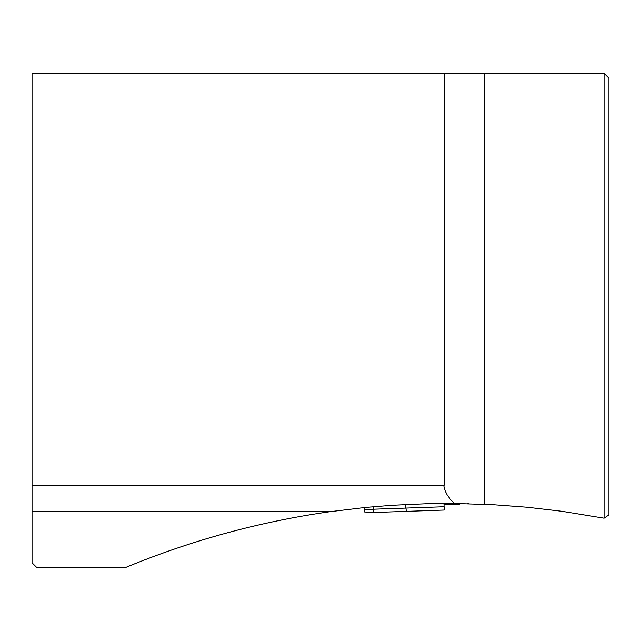 <?xml version="1.0" encoding="UTF-8"?>
<svg xmlns="http://www.w3.org/2000/svg" width="641" height="641" viewBox="0 0 641 641"><rect width="100%" height="100%" fill="white"/><g stroke="black" fill="none" stroke-linecap="round" stroke-linejoin="round"><path stroke-width="0.96" d="M364.577 509.531L444.085 506.759L444.205 510.052L364.977 512.816L364.336 507.576M459.501 503.546L459.469 504.155L444.021 504.699M444.205 510.052L443.973 503.465M373.951 512.504L373.166 506.743M406.386 511.374L405.368 504.515M604.078 518.184L604.078 73.33L608.95 78.202L608.95 514.883L604.094 518.192L561.524 511.238L527.255 507.255L492.849 504.691L454.493 503.489L450.935 500.02L447.194 494.956L445.191 490.926L443.66 485.325M32.05 511.662L330.267 511.662C259.485 521.702 191.066 540.395 125.011 567.742L36.994 567.742L32.05 562.798L32.05 485.325L444.125 485.325L444.125 73.258L32.05 73.258L32.05 485.325M604.078 73.33L444.125 73.258M330.267 511.662L365.618 507.448L392.228 505.276L427.795 503.69L454.493 503.489M467.001 503.69L468.972 503.738M484.235 73.258L484.235 504.267"/></g></svg>
